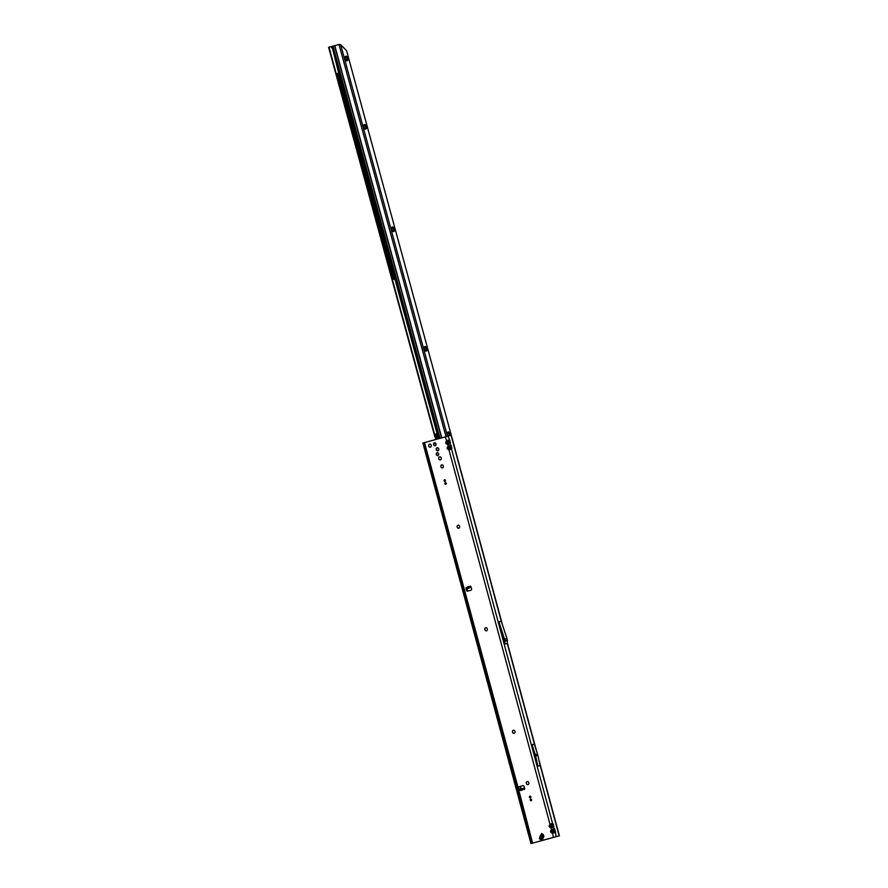 <?xml version="1.0" encoding="UTF-8"?>
<svg xmlns="http://www.w3.org/2000/svg" width="888" height="888" viewBox="0 0 888 888"><rect width="100%" height="100%" fill="white"/><g stroke="black" fill="none" stroke-linecap="round" stroke-linejoin="round"><path stroke-width="1.33" d="M527.195 781.551A1.576 1.288 75.6 0 1 527.971 784.615A1.576 1.288 75.6 0 1 527.172 781.562A1.576 1.288 75.6 0 0 527.983 784.604M513.364 730.28L513.364 730.28A1.576 1.288 75.6 0 1 514.152 733.333A1.576 1.288 75.6 0 1 514.141 733.344A1.576 1.288 75.6 0 1 513.353 730.291A1.576 1.288 75.6 0 0 514.152 733.333M485.703 627.738L485.703 627.738A1.576 1.288 75.6 0 1 485.681 627.738A1.576 1.288 75.6 0 1 486.469 630.802A1.576 1.288 75.6 0 1 485.669 627.749A1.576 1.288 75.6 0 0 486.48 630.791M458.03 525.197L458.03 525.197A1.576 1.288 75.6 0 1 458.796 528.249A1.576 1.288 75.6 0 1 458.019 525.197A1.576 1.288 75.6 0 0 458.819 528.249M441.747 464.846L441.747 464.846A1.576 1.288 75.6 0 1 442.513 467.898A1.576 1.288 75.6 0 1 441.713 464.857A1.576 1.288 75.6 0 0 442.535 467.898M439.582 456.832L439.582 456.832A1.576 1.288 75.6 0 1 440.37 459.884A1.576 1.288 75.6 0 1 440.359 459.895A1.576 1.288 75.6 0 1 439.549 456.843A1.576 1.288 75.6 0 0 440.37 459.884M429.581 444.1A1.576 1.288 75.6 0 1 429.592 444.1A1.576 1.288 75.6 0 1 429.57 444.1A1.576 1.288 75.6 0 1 430.358 447.164A1.576 1.288 75.6 0 1 429.559 444.111A1.576 1.288 75.6 0 0 430.369 447.152M437.107 447.763A1.576 1.288 75.6 0 1 437.118 447.752A1.576 1.288 75.6 0 1 437.906 450.815A1.576 1.288 75.6 0 1 437.107 447.763M437.085 452.714A1.51 1.232 75.6 0 1 437.851 455.633A1.51 1.232 75.6 0 1 437.085 452.714M434.41 442.835A1.51 1.232 75.6 0 1 435.187 445.754A1.51 1.232 75.6 0 1 434.41 442.835M466.744 587.69L467.765 586.679L470.03 586.391A0.688 0.566 75.6 0 1 470.995 586.746L471.584 588.91A1.11 0.91 75.6 0 1 470.995 590.22L467.632 591.153A1.11 0.91 75.6 0 1 466.478 590.32L465.967 588.433A0.688 0.566 75.6 0 1 466.744 587.69L467.388 588.333A0.999 0.566 68.4 0 0 467.765 588.433L470.218 587.579L470.485 586.269A0.688 0.566 75.6 0 1 470.529 586.235M467.776 587.279L469.508 587.834L468.098 587.157M551.326 823.664L552.125 824.475A0.999 0.655 -53.9 0 0 552.602 823.609L550.005 824.308L549.128 826.484L549.839 826.295L549.339 825.285M552.769 829.004L553.557 829.814A0.999 0.655 -53.9 0 0 554.045 828.948L551.437 829.647L550.971 827.905L553.579 827.216L553.413 824.197A0.999 0.655 126.1 0 1 552.924 825.063L553.124 825.818L549.839 826.295M551.282 831.634L550.782 830.635L550.56 831.823L551.848 831.89L551.359 832.744L552.414 833.255L555.022 832.556A0.999 0.666 -155.7 0 0 554.168 832.056L551.848 831.89L554.567 831.157L554.168 832.056M554.878 830.669L554.567 831.157A0.999 0.666 -155.7 0 1 555.422 831.656L554.856 829.536A0.999 0.655 126.1 0 1 554.367 830.402L554.878 830.669M449.295 445.532L450.094 446.342A0.999 0.655 -53.9 0 0 450.582 445.487L447.974 446.176L447.097 448.362L447.818 448.163L447.319 447.164M552.125 824.475L552.924 825.063L550.194 825.796L550.86 824.808L550.005 824.308L448.94 449.783L451.548 449.084L451.382 446.065A0.999 0.655 126.1 0 1 450.893 446.93L451.104 447.685L447.818 448.163M447.852 440.193L448.651 441.003A0.999 0.655 -53.9 0 0 449.139 440.137L446.531 440.837L445.654 443.012L446.375 442.823L445.876 441.813M450.094 446.342L450.893 446.93L448.174 447.663L448.829 446.686L447.508 444.444L450.105 443.745L449.939 440.726A0.999 0.655 126.1 0 1 449.461 441.591L449.661 442.346L446.375 442.823M530.724 799.145A0.833 0.677 75.6 0 1 531.146 800.754A0.833 0.677 75.6 0 1 530.724 799.145M529.925 796.181A0.855 0.699 75.6 0 1 530.358 797.846A0.855 0.699 75.6 0 1 529.925 796.181M445.332 482.672A0.855 0.699 75.6 0 1 445.765 484.337A0.855 0.699 75.6 0 1 445.332 482.672M444.544 479.764A0.833 0.677 75.6 0 1 444.966 481.374A0.833 0.677 75.6 0 1 444.544 479.764M524.508 789.321A0.688 0.566 75.6 0 1 524.175 789.088L523.609 788.633A0.999 0.577 -105.5 0 1 523.953 788.122L524.497 787.978M524.297 789.443L524.297 789.443A0.688 0.566 75.6 0 1 523.709 789.21L520.967 790.553L520.79 788.988L520.612 790.065L519.458 790.387A0.688 0.566 75.6 0 1 518.348 790.375L517.76 788.211A1.11 0.91 75.6 0 1 518.348 786.901L522.921 785.636A1.11 0.91 75.6 0 1 524.087 786.457L524.664 788.622A0.688 0.566 75.6 0 1 524.297 789.443M519.269 790.775A0.688 0.566 75.6 0 1 518.803 790.253L518.226 788.089A1.11 0.91 75.6 0 1 518.803 786.779L523.032 785.614M541.358 834.143L541.658 833.477L543.423 834.731L543.833 836.485L542.524 839.404L541.125 839.87L539.36 838.616L539.66 837.939A5.528 4.529 75.6 0 0 540.071 836.574A1.11 0.91 -104.4 0 1 540.104 836.407A5.139 4.207 -104.4 0 1 540.548 835.419A1.11 0.91 -104.4 0 1 540.637 835.286A5.528 4.529 75.6 0 0 541.358 834.143L541.502 834.11A1.388 0.566 -54.5 0 1 541.658 833.477M438.128 450.727A1.576 1.288 75.6 0 1 437.362 447.719M438.073 455.544A1.51 1.232 75.6 0 1 437.34 452.68M434.765 445.476A1.51 1.232 75.6 0 1 434.654 445.399L434.099 445.365A1.465 1.199 75.6 0 1 433.932 445.177L434.831 445.743A1.421 1.166 -104.4 0 0 435.497 445.51L435.93 444.833A1.421 1.166 -104.4 0 0 435.975 444.588L435.819 443.7A1.421 1.166 -104.4 0 0 435.286 443.068L435.364 442.957M538.739 759.284L559.385 835.797L532.578 843.123L559.174 835.841L539.682 763.613M445.188 481.263A0.833 0.677 75.6 0 1 444.799 479.753M445.987 484.226A0.855 0.699 75.6 0 1 445.587 482.661M530.58 797.735A0.855 0.699 75.6 0 1 530.18 796.17M531.368 800.643A0.833 0.677 75.6 0 1 530.98 799.133M467.987 591.053A1.11 0.91 75.6 0 1 466.933 590.209L466.422 588.311A0.688 0.566 75.6 0 1 466.589 587.612M541.58 834.487A5.528 4.529 75.6 0 1 541.103 835.175A1.11 0.91 -104.4 0 0 541.014 835.297A5.139 4.207 -104.4 0 0 540.57 836.296A1.11 0.91 -104.4 0 0 540.526 836.452A5.528 4.529 75.6 0 1 540.304 837.373M534.365 842.623L530.969 843.6L422.888 443.034L451.259 435.253M522.555 789.521L523.942 788.122L522.965 788.389M522.91 788.422L519.802 789.265A0.999 0.577 74.5 0 0 519.469 789.776L519.458 790.387M470.218 587.024L470.485 586.269L469.996 586.813M498.923 621.889L504.495 639.071A1.11 0.91 75.6 0 1 504.517 639.138L504.928 640.681A1.11 0.91 75.6 0 1 504.972 641.069L504.917 644.1L498.923 621.889L501.276 621.278L451.093 435.286M501.276 621.278L506.915 638.45A1.11 0.91 75.6 0 1 506.926 638.516L507.348 640.07A1.11 0.91 75.6 0 1 507.392 640.448L507.27 643.489L534.942 746.031M537.839 766.133L540.104 765.556L537.906 755.411A1.11 0.91 75.6 0 0 537.884 755.344L537.551 754.079A1.11 0.91 75.6 0 0 537.529 754.012L534.332 744.144L532.067 744.721L535.264 754.589A1.11 0.91 75.6 0 1 535.286 754.656L535.631 755.921A1.11 0.91 75.6 0 1 535.642 755.988L537.839 766.133L532.067 744.721M534.021 842.723L530.969 843.6M451.304 435.231L502.331 624.342M466.922 587.912L467.765 591.053M520.457 786.324L521.145 788.899M466.5 587.712L467.343 590.853M520.113 786.424L520.801 788.988M447.508 444.444L447.985 443.578L446.93 443.079L446.442 443.933L447.508 444.444M451.382 446.065L450.105 443.745A0.999 0.666 -155.7 0 0 449.25 443.245L447.985 443.578M448.651 441.003L449.461 441.591L446.731 442.324L447.386 441.336L446.531 440.837L445.432 436.763M450.516 442.846A0.999 0.666 -155.7 0 0 449.661 442.346L449.25 443.245M448.94 449.783L449.428 448.917L448.373 448.418L447.885 449.273L448.94 449.783M553.413 824.197L552.602 823.609L451.548 449.084A0.999 0.666 -155.7 0 0 450.693 448.584L449.428 448.917M451.959 448.185A0.999 0.666 -155.7 0 0 451.104 447.685L450.693 448.584M553.513 837.329L552.414 833.255L552.902 832.389M553.557 829.814L554.367 830.402L551.637 831.135L552.292 830.147L551.437 829.647L550.782 830.635M550.971 827.905L551.459 827.05L550.405 826.55L549.916 827.405L550.971 827.905M554.856 829.536L553.579 827.216A0.999 0.666 -155.7 0 0 552.725 826.706L551.459 827.05M553.979 826.317A0.999 0.666 -155.7 0 0 553.124 825.818L552.725 826.706M470.074 586.624L470.351 587.412L470.074 586.624M521.8 788.722L520.967 790.553M539.36 838.616A1.388 0.566 -54.5 0 1 539.804 837.906A1.388 0.566 -54.5 0 1 539.948 837.739L542.524 839.404M543.423 834.731A1.388 0.566 -54.5 0 0 543.278 835.486L542.246 836.574L542.013 838.772L543.323 835.852L541.514 834.232L541.536 836.074L539.948 837.739M541.824 835.419L543.833 836.485M541.536 836.074L542.246 836.574L541.713 838.994A1.388 0.566 125.5 0 0 541.125 839.87M434.965 443.201L434.543 442.901A1.421 1.166 -104.4 0 0 434.332 442.957L434.343 442.901A1.465 1.199 75.6 0 1 434.554 442.846L435.209 442.934M435.653 445.587L435.542 445.543A1.465 1.199 75.6 0 1 434.831 445.743L434.421 445.399M434.21 443.312L433.766 443.456A1.465 1.199 75.6 0 0 433.655 443.723L434.11 445.343A1.421 1.166 -104.4 0 1 433.943 445.143L433.61 444.3A1.465 1.199 75.6 0 1 433.655 443.723M434.843 443.057L435.32 443.023A1.465 1.199 75.6 0 1 435.875 443.678L435.997 443.634M448.351 435.986A2.353 1.354 -105.7 0 1 447.541 432.878A2.353 1.354 -105.7 0 1 448.296 431.957A2.353 1.354 -105.7 0 1 449.85 432.989A2.353 1.354 -105.7 0 1 450.305 435.486M448.862 435.853A1.576 0.91 74.3 0 0 449.139 434.032A1.576 0.91 74.3 0 0 447.885 432.878A1.576 0.91 74.3 0 0 447.874 432.878A1.576 0.91 74.3 0 0 447.474 433.233M424.997 346.575A2.353 1.354 -105.7 0 1 426.928 348.507A2.353 1.354 -105.7 0 1 426.24 351.104A2.353 1.354 -105.7 0 1 425.152 350.704A2.353 1.354 -105.7 0 1 424.253 347.486A2.353 1.354 -105.7 0 1 424.997 346.575M425.419 350.527A1.576 0.91 74.3 0 0 425.43 350.527A1.576 0.91 74.3 0 0 425.885 348.773A1.576 0.91 74.3 0 0 424.597 347.486A1.576 0.91 -105.7 0 1 425.84 348.773A1.576 0.91 -105.7 0 1 425.408 350.538A1.576 0.91 74.3 0 1 424.908 350.427M392.385 227.028A2.353 1.354 -105.7 0 1 394.316 228.96A2.353 1.354 -105.7 0 1 393.628 231.568A2.353 1.354 -105.7 0 1 392.54 231.169A2.353 1.354 -105.7 0 1 391.641 227.939A2.353 1.354 -105.7 0 1 392.385 227.028M392.296 230.891A1.576 0.91 74.3 0 0 392.807 230.991A1.576 0.91 74.3 0 0 392.818 230.991A1.576 0.91 74.3 0 0 393.273 229.237A1.576 0.91 74.3 0 0 391.985 227.95A1.576 0.91 74.3 0 0 391.963 227.95A1.576 0.91 -105.7 0 1 393.229 229.237A1.576 0.91 -105.7 0 1 392.796 230.991M364.435 124.564A2.353 1.354 -105.7 0 1 366.367 126.496A2.353 1.354 -105.7 0 1 365.667 129.104A2.353 1.354 -105.7 0 1 364.591 128.705A2.353 1.354 -105.7 0 1 363.68 125.474A2.353 1.354 -105.7 0 1 364.435 124.564M363.991 125.497A1.576 0.91 -105.7 0 1 365.268 126.773A1.576 0.91 -105.7 0 1 364.846 128.527A1.576 0.91 74.3 0 0 364.868 128.527A1.576 0.91 74.3 0 0 365.312 126.773A1.576 0.91 74.3 0 0 364.025 125.486A1.576 0.91 74.3 0 0 364.013 125.486A1.576 0.91 74.3 0 0 363.625 125.841M345.798 56.255A2.353 1.354 -105.7 0 1 347.73 58.186A2.353 1.354 -105.7 0 1 347.03 60.795A2.353 1.354 -105.7 0 1 345.954 60.395A2.353 1.354 -105.7 0 1 345.055 57.165A2.353 1.354 -105.7 0 1 345.798 56.255M346.22 60.218A1.576 0.91 74.3 0 0 346.231 60.206A1.576 0.91 74.3 0 0 346.686 58.464A1.576 0.91 74.3 0 0 345.388 57.176A1.576 0.91 -105.7 0 1 346.631 58.464A1.576 0.91 -105.7 0 1 346.209 60.218A1.576 0.91 74.3 0 1 345.709 60.118M447.852 432.889A1.576 0.91 -105.7 0 1 449.095 434.054A1.576 0.91 -105.7 0 1 448.829 435.864M393.895 279.176L337.695 73.771L339.116 72.505L332.412 47.963L338.594 72.65L337.185 73.904L393.162 279.098L395.005 279.443L436.796 432.6A0.833 0.633 75.5 0 1 436.397 433.577L435.076 436.064L435.742 439.249L436.419 439.327M441.758 437.784L334.776 45.643L331.035 46.664M339.904 44.722L339.016 44.522A1.665 1.354 -104.4 0 0 338.639 44.555L334.776 45.643M339.482 44.4A1.665 1.354 -104.4 0 0 339.105 44.444L338.672 44.555M435.22 437.329L435.875 437.151L436.452 439.249M436.796 432.6L437.307 432.467A0.833 0.633 75.5 0 1 436.918 433.444L436.041 433.932L435.864 437.129L435.198 437.318L435.076 436.064L435.875 437.151L435.597 436.152M328.804 47.264L330.236 46.842A1.665 1.265 -104.5 0 1 330.258 46.831L330.758 46.709A1.665 1.265 75.5 0 1 332.412 47.963M437.307 432.467L395.526 279.309L394.472 279.021M331.901 48.096A1.665 1.265 -104.5 0 0 330.258 46.831L330.78 46.698M451.504 436.064L346.575 50.638L340.67 44.722L339.016 44.522L340.348 44.589M532.578 843.112L518.803 790.253M550.56 831.823L551.359 832.744M549.128 826.484L549.916 827.405M447.097 448.362L447.885 449.273M445.654 443.012L446.442 443.933M424.497 442.557L518.226 788.089M519.813 789.265L520.779 788.999M467.765 588.433L468.609 588.1M469.031 587.934L470.351 587.412M504.917 644.1L507.27 643.489M449.939 440.726L448.04 436.064M556.121 836.629L555.422 831.656M519.18 790.742L518.259 787.301M423.31 442.912L531.39 843.478M519.447 790.442L518.503 786.946M447.386 441.336L447.996 440.892M448.829 446.686L449.428 446.231M552.292 830.147L552.902 829.703M550.86 824.808L551.459 824.364M504.906 644L507.314 643.378M504.972 641.069L507.392 640.448M504.928 640.681L507.348 640.07M504.517 639.138L506.926 638.516M504.495 639.071L506.915 638.45M535.642 755.988L537.906 755.411M535.631 755.921L537.884 755.344M535.286 754.656L537.551 754.079M535.264 754.589L537.529 754.012M433.844 443.545L433.777 443.489A1.421 1.166 -104.4 0 0 433.633 444.3L433.633 444.3M433.877 444.755L434.654 445.399M332.378 46.298L439.36 438.439M438.195 438.761L436.752 433.488M394.605 278.987L338.483 73.26M445.987 436.607L339.016 44.522M334.576 45.699L441.558 437.84M333.011 46.12L439.993 438.272M338.15 73.36L394.272 279.076M436.43 433.577L437.862 438.861M435.719 438.961L436.374 438.772M435.342 437.606L435.997 437.418M435.076 436.064L328.993 47.197M447.474 436.208L340.67 44.722M536.308 750.249L507.337 642.868M423.698 442.779L531.779 843.345M518.414 787.034L519.38 790.62M328.616 47.308L434.887 436.885"/></g></svg>
